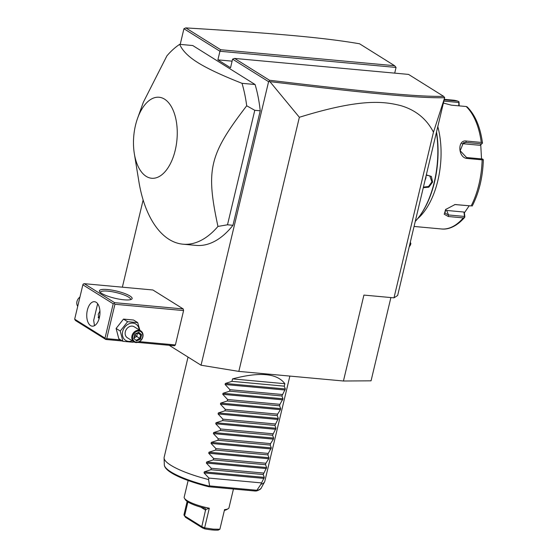 <?xml version="1.0" encoding="UTF-8"?>
<svg xmlns="http://www.w3.org/2000/svg" width="558" height="558" viewBox="0 0 558 558"><rect width="100%" height="100%" fill="white"/><g stroke="black" fill="none" stroke-linecap="round" stroke-linejoin="round"><path stroke-width="0.84" d="M390.893 297.56L371.056 380.828L343.442 381.002L238.824 371.398L201.047 365.218L169.186 345.297M180.206 44.389L183.931 28.744L185.765 27.9L220.689 49.732L394.625 65.711L396.054 67.434L394.701 73.133M122.362 287.182L143.134 200.001M183.931 28.744L219.943 51.259L217.892 59.852L230.538 67.755L232.581 59.162L268.593 81.677L201.047 365.218M134.332 153.666L138.893 181.643A103.474 55.144 -84.8 0 0 169.032 239.354A103.474 55.144 -84.8 0 0 182.961 244.195L196.039 245.394A103.474 55.144 -84.8 0 0 232.958 225.292L260.23 110.805A103.474 55.144 -84.8 0 0 255.09 84.516L192.754 45.54L179.676 44.34A103.474 55.144 -84.8 0 0 166.891 55.884L143.329 102.281L137.582 118.275A40.671 21.671 -84.8 0 0 134.332 153.666A40.671 21.671 -84.8 0 0 146.175 176.349A40.671 21.671 -84.8 0 0 175.247 150.179A40.671 21.671 -84.8 0 0 164.561 99.157A40.671 21.671 -84.8 0 0 137.582 118.275M139.465 341.649L175.393 344.949L174.473 345.779L137.693 342.403M175.393 344.949L183.582 310.583L183.24 308.958L152.899 289.986L84.244 283.68L83.233 284.05L82.856 284.81L74.667 319.176L105.016 338.148L105.811 339.473L122.411 341.001M396.054 67.434L219.943 51.259L220.689 49.732M232.107 61.157L217.892 59.852M444.67 97.699L433.461 132.183C426.626 118.917 415.766 110.072 400.881 105.657C383.96 101.361 360.956 98.18 299.36 117.278L269.898 81.621C368.287 93.402 419.163 98.375 444.67 97.699L397.652 295.482L393.99 297.846L363.914 295.084L343.442 381.002M433.461 132.183L393.99 297.846M299.36 117.278L238.824 371.398M394.625 65.711L359.561 43.782C323.27 37.498 273.615 33.222 185.765 27.9M269.898 81.621L268.593 81.677M269.061 81.363L269.521 80.261C367.429 91.986 418.228 96.959 443.603 96.325L408.533 74.402L234.597 58.43L269.521 80.261M234.597 58.43L232.581 59.162M444.698 97.664L443.603 96.325M410.325 242.284L410.876 243.588A5.175 2.755 95.2 0 1 409.712 246.162L409.272 246.713M410.876 243.588L410.249 242.625M436.447 132.658A72.428 38.6 95.2 0 1 417.9 218.359A72.428 38.6 95.2 0 1 415.305 221.386M426.375 174.912L431.383 176.44L432.603 182.096L428.823 187.181L423.334 187.69M436.558 132.162A71.654 38.188 95.2 0 1 418.354 217.794L417.9 218.359M437.842 126.778A64.672 34.463 95.2 0 1 417.572 218.764M414.099 226.457L441.434 228.968A64.672 34.463 -84.8 0 0 463.286 217.892L448.339 216.518L444.217 214.237L445.661 209.487L455.049 204.535L471.154 205.93A64.672 34.463 -84.8 0 0 482.133 159.839L467.185 158.465C458.041 158.088 457.128 139.367 466.321 141.041L481.268 142.416A64.672 34.463 -84.8 0 0 466.195 106.515L451.248 105.141L443.498 103.063M466.195 106.515L467.179 106.948M482.342 143.113L481.268 142.416M444.259 99.84L457.462 101.054A64.672 34.463 -84.8 0 0 453.263 100.168L444.377 99.352M463.286 217.892L464.765 217.243L464.486 216.434L448.541 214.969L444.907 213.037L445.912 209.194M454.686 204.556L471.154 205.93M482.133 159.839L483.214 159.497L483.2 160.334M483.333 160.034C482.775 177.088 479.141 192.28 472.431 205.602L472.117 206.069M467.185 158.465L466.579 157.53L482.53 158.995L483.214 159.497M466.579 157.53L460.176 150.73L463.426 142.722L465.825 142.409L481.777 143.873L482.405 143.225M481.777 143.873L479.859 145.282L462.547 143.692A7.763 6.347 -111.4 0 0 461.919 143.664M469.145 205.853L464.382 212.842L464.842 216.595M480.738 144.634L481.519 158.904M443.959 101.117L458.809 102.477L458.795 105.839M459.171 105.874L459.018 101.849L457.895 101.151L453.263 100.168M458.809 102.477L459.018 101.849M464.382 212.842L463.956 212.04L464.486 216.434M463.956 212.04L446.644 210.45A7.763 4.638 -22.8 0 1 445.27 210.192M426.298 175.247L429.751 175.826L431.913 181.901L428.509 186.511L423.473 187.097M426.033 176.349A6.466 5.287 122 0 1 425.845 178.107A6.466 5.287 -58 0 1 425.21 179.816M255.09 84.516L242.012 83.316C221.965 75.414 207.248 68.515 197.874 62.636C188.423 56.749 182.361 50.645 179.676 44.34M260.23 110.805L254.783 110.303L246.699 105.783A103.474 55.144 -84.8 0 0 242.012 83.316M232.958 225.292L227.504 224.79L254.783 110.303M182.961 244.195A103.474 55.144 -84.8 0 0 217.955 226.429L227.504 224.79M217.955 226.429C205.693 169.304 209.159 154.761 246.699 105.783M133.264 341.998L134.345 342.096M74.667 319.176L75.469 320.501L105.811 339.473M183.24 308.958L114.585 302.652L84.244 283.68M101.591 293.369A16.817 3.697 -166.6 0 1 99.631 291.681A16.817 3.697 -166.6 0 1 110.142 289.832A16.817 3.697 -166.6 0 1 129.93 295.97A16.817 3.697 -166.6 0 1 131.507 299.276A16.817 3.697 -166.6 0 1 117.773 298.886A16.817 3.697 -166.6 0 1 101.591 293.369M114.585 302.652L114.209 303.413L114.927 304.277L183.582 310.583M120.695 339.927L106.738 338.643L114.927 304.277M106.738 338.643L105.727 339.006M105.016 338.148L113.204 303.782L82.856 284.81M90.577 325.593A12.29 6.55 95.2 0 1 87.034 311.734A12.29 6.55 95.2 0 1 94.476 301.697A12.29 6.55 95.2 0 1 96.129 302.269A12.29 6.55 95.2 0 1 99.673 316.128A12.29 6.55 95.2 0 1 92.23 326.165A12.29 6.55 95.2 0 1 90.577 325.593M113.204 303.782L114.209 303.413M97.65 303.726L93.681 320.376L94.483 325.656M94.811 325.467A15.519 3.411 13.4 0 0 94.351 325.523M100.349 292.469A15.519 3.411 -166.6 0 1 100.37 292.301A15.519 3.411 -166.6 0 1 111.921 291.688A15.519 3.411 -166.6 0 1 128.542 297.093A15.519 3.411 -166.6 0 1 130.565 299.493A15.519 3.411 -166.6 0 1 130.509 299.653M99.066 318.778L98.229 314.356L99.917 310.973M98.152 317.139A5.175 4.227 122 0 0 99.136 318.527M139.912 330.35L137.686 322.615L133.55 320.027L123.478 319.099L116.106 328.46L118.805 338.741L122.941 341.329L133.006 342.256L133.599 341.649M116.106 328.46L120.249 331.047L122.941 341.329M123.478 319.099L127.622 321.687L120.249 331.047M137.686 322.615L127.622 321.687M139.137 329.862A9.619 7.861 122 0 0 131.521 323.138A9.619 7.861 122 0 0 122.669 331.515A9.619 7.861 122 0 0 132.281 340.826M140.839 330.929L134.199 326.779A6.466 5.287 122 0 0 125.327 331.759A6.466 5.287 122 0 0 127.343 337.743L133.983 341.894A6.466 5.287 -58 0 1 131.96 335.909A6.466 5.287 122 0 1 140.839 330.929A6.466 5.287 122 0 1 142.862 336.906A6.466 5.287 -58 0 1 133.983 341.894M142.632 337.06A5.817 4.757 -58 0 1 136.41 342.131A5.817 4.757 -58 0 1 132.825 336.153A5.817 4.757 122 0 1 139.04 331.082A5.817 4.757 122 0 1 142.632 337.06M140.553 339.09L141.593 334.737L138.768 332.254L134.897 334.123L133.857 338.476L136.689 340.959L140.553 339.09L139.758 338.476L140.623 334.849L138.335 332.833M141.593 334.737L140.623 334.849L137.812 333.091M136.689 340.959L136.543 340.031L139.758 338.476L134.959 335.17M133.857 338.476L134.178 337.96L133.857 338.476M138.768 332.254L138.265 332.777L138.768 332.254M137.449 333.266L136.668 336.544L134.366 337.66M77.729 306.328A6.466 5.287 122 0 1 76.962 301.522A6.466 5.287 -58 0 1 79.94 297.065M284.845 383.702L232.533 378.896C259.735 371.705 277.173 373.302 284.845 383.702L284.259 386.15L285.347 388.982L281.916 395.971L283.011 398.803L279.928 404.327L279.579 405.792L280.667 408.623L280.423 409.663L277.591 414.141L277.242 415.612L278.33 418.444L274.899 425.433L275.994 428.265L272.562 435.247L273.65 438.079L273.406 439.125L270.574 443.603L270.218 445.068L271.314 447.9L268.231 453.424L267.882 454.889L268.97 457.72L268.726 458.76L265.894 463.245L265.545 464.709L266.633 467.541L263.202 474.53L264.297 477.362L260.865 484.351A51.734 11.362 -166.6 0 0 264.555 481.938A51.734 11.362 -166.6 0 0 264.806 481.289L289.867 376.085M232.533 378.896L231.947 381.344L225.348 383.472L225.097 384.518L229.959 389.7L229.61 391.165L223.012 393.292L222.761 394.332L227.615 399.521L227.266 400.986L220.668 403.113L220.424 404.152L225.279 409.342L224.93 410.807L218.331 412.934L218.08 413.973L222.935 419.163L222.586 420.627L215.988 422.755L215.744 423.794L220.598 428.976L220.25 430.448L213.651 432.569L213.4 433.615L218.262 438.797L217.913 440.262L211.315 442.389L211.064 443.436L215.918 448.618L215.569 450.083L208.971 452.21L208.727 453.249L213.581 458.439L213.233 459.904L206.634 462.031L206.383 463.07L211.238 468.26L210.889 469.724L204.291 471.852L204.047 472.891L208.901 478.08L208.553 479.545A51.734 11.362 -166.6 0 1 170.887 465.295A51.734 11.362 -166.6 0 1 164.087 457.999A51.734 11.362 -166.6 0 1 164.15 457.309L188.032 357.078M208.901 478.08L261.214 482.879M210.889 469.724L263.202 474.53M211.238 468.26L263.55 473.058M213.233 459.904L265.545 464.709M213.581 458.439L265.894 463.245M215.569 450.083L267.882 454.889M215.918 448.618L268.231 453.424M217.913 440.262L270.218 445.068M218.262 438.797L270.574 443.603M220.25 430.448L272.562 435.247M220.598 428.976L272.911 433.782M222.586 420.627L274.899 425.433M222.935 419.163L275.247 423.961M224.93 410.807L277.242 415.612M225.279 409.342L277.591 414.141M227.266 400.986L279.579 405.792M227.615 399.521L279.928 404.327M229.61 391.165L281.916 395.971M229.959 389.7L282.264 394.506M231.947 381.344L284.259 386.15M260.865 484.351L256.889 490.259L209.606 485.913L208.553 479.545M256.889 490.259L255.557 491.054L209.083 486.785L209.083 486.102L209.606 485.913M261.256 487.943A49.913 10.965 13.4 0 1 256.924 490.496L256.457 490.998C259.456 489.945 261.053 488.927 261.256 487.943L264.555 481.938M209.083 486.785L209.083 486.102A49.913 10.965 13.4 0 1 164.324 464.856C164.589 471.977 184.663 480.654 208.727 486.729M233.446 489.024L228.975 507.78A23.024 5.057 -166.6 0 1 228.138 508.75A23.024 5.057 -166.6 0 1 224.56 509.614L219.88 529.249L213.156 529.117L204.619 527.847L204.709 528.858L202.477 527.924L185.486 517.294L183.931 514.915L187.139 501.426M209.299 508.212A23.024 5.057 -166.6 0 1 184.496 498.35L185.444 499.808A21.727 4.771 -166.6 0 0 204.542 508.157L205.337 508.471L205.651 509.559L209.299 508.212L204.619 527.847L201.794 526.661L202.477 527.924M184.496 498.35A23.024 5.057 -166.6 0 1 184.189 497.108L188.137 480.529M219.88 529.249L218.248 530.1C214.732 530.309 210.22 529.898 204.709 528.858M228.138 508.75L226.639 509.621A21.727 4.771 -166.6 0 1 225.467 510.082L224.337 510.549M205.651 509.559L201.794 526.661L184.579 515.899L183.931 514.915M187.9 501.942L184.579 515.899L185.486 517.294M448.339 216.518L448.541 214.969L446.644 210.45M456.207 204.556L455.37 204.591M466.321 141.041L465.825 142.409L462.547 143.692M432.603 182.096L431.913 181.901M264.046 478.401L204.047 472.891M264.297 477.362L204.291 471.852M266.382 468.58L206.383 463.07M266.633 467.541L206.634 462.031M268.726 458.76L208.727 453.249M268.97 457.72L208.971 452.21M271.062 448.946L211.064 443.436M271.314 447.9L211.315 442.389M273.406 439.125L213.4 433.615M273.65 438.079L213.651 432.569M275.743 429.304L215.744 423.794M275.994 428.265L215.988 422.755M278.079 419.483L218.08 413.973M278.33 418.444L218.331 412.934M280.423 409.663L220.424 404.152M280.667 408.623L220.668 403.113M282.76 399.842L222.761 394.332M283.011 398.803L223.012 393.292M285.096 390.028L225.097 384.518M285.347 388.982L225.348 383.472M205.714 510.214L200.852 507.173M467.074 106.822C475.165 114.829 480.305 126.91 482.482 143.057M441.434 228.968C447.321 229.729 455.984 227.392 464.8 217.215M138.447 332.784L135.141 334.381L134.255 338.12M164.087 457.999L164.324 464.856"/></g></svg>
